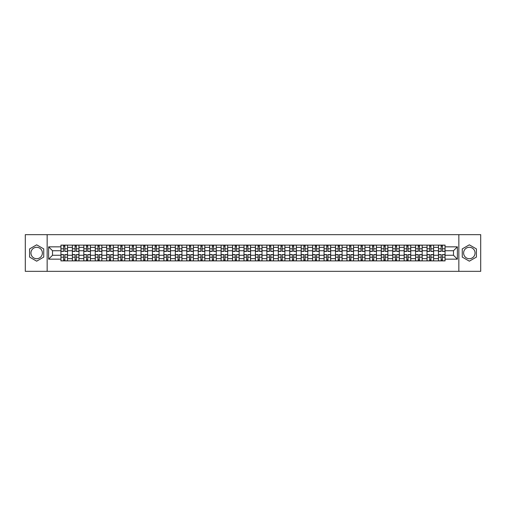 <?xml version="1.0" encoding="UTF-8"?>
<svg xmlns="http://www.w3.org/2000/svg" width="506" height="506" viewBox="0 0 506 506"><rect width="100%" height="100%" fill="white"/><g stroke="black" fill="none" stroke-linecap="round" stroke-linejoin="round"><path stroke-width="0.76" d="M36.666 258.718A5.718 5.718 0 0 1 30.948 253A5.718 5.718 0 0 1 36.666 247.282A5.718 5.718 0 0 1 42.384 253A5.718 5.718 0 0 1 36.666 258.718M469.334 258.718A5.718 5.718 0 0 1 463.616 253A5.718 5.718 0 0 1 469.334 247.282A5.718 5.718 0 0 1 475.052 253A5.718 5.718 0 0 1 469.334 258.718M458.847 271.336L480.7 271.336L480.7 234.664L25.3 234.664L25.3 271.336L458.847 271.336L458.847 234.664M72.377 260.881L72.377 247.352L67.538 247.352L67.538 260.881M67.538 247.352L67.538 245.119M72.377 247.352L72.377 245.119M78.98 245.119L78.98 260.881M83.819 260.881L83.819 245.119M90.422 245.119L90.422 260.881M95.261 260.881L95.261 245.119M101.858 245.119L101.858 260.881M106.703 260.881L106.703 245.119M113.3 245.119L113.3 260.881M118.138 260.881L118.138 245.119M124.742 245.119L124.742 260.881M129.58 260.881L129.58 245.119M136.177 245.119L136.177 260.881M141.022 260.881L141.022 245.119M147.619 245.119L147.619 260.881M152.458 260.881L152.458 245.119M159.061 245.119L159.061 260.881M163.9 260.881L163.9 245.119M170.503 245.119L170.503 260.881M175.342 260.881L175.342 245.119M181.939 245.119L181.939 260.881M186.777 260.881L186.777 245.119M193.381 245.119L193.381 260.881M198.219 260.881L198.219 245.119M204.822 245.119L204.822 260.881M209.661 260.881L209.661 245.119M216.258 245.119L216.258 260.881M221.103 260.881L221.103 245.119M227.7 245.119L227.7 260.881M232.539 260.881L232.539 245.119M239.142 245.119L239.142 260.881M243.981 260.881L243.981 245.119M250.578 245.119L250.578 260.881M255.422 260.881L255.422 245.119M262.019 245.119L262.019 260.881M266.858 260.881L266.858 245.119M273.461 245.119L273.461 260.881M278.3 260.881L278.3 245.119M284.897 245.119L284.897 260.881M289.742 260.881L289.742 245.119M296.339 245.119L296.339 260.881M301.178 260.881L301.178 245.119M307.781 245.119L307.781 260.881M312.619 260.881L312.619 245.119M319.223 245.119L319.223 260.881M324.061 260.881L324.061 245.119M330.658 245.119L330.658 260.881M335.497 260.881L335.497 245.119M342.1 245.119L342.1 260.881M346.939 260.881L346.939 245.119M353.542 245.119L353.542 260.881M358.381 260.881L358.381 245.119M364.978 245.119L364.978 260.881M369.823 260.881L369.823 245.119M376.42 245.119L376.42 260.881M381.258 260.881L381.258 245.119M387.862 245.119L387.862 260.881M392.7 260.881L392.7 245.119M399.297 245.119L399.297 260.881M404.142 260.881L404.142 245.119M410.739 245.119L410.739 260.881M415.578 260.881L415.578 245.119M422.181 245.119L422.181 260.881M427.02 260.881L427.02 245.119M433.623 245.119L433.623 260.881M438.462 260.881L438.462 245.119M438.462 255.271L433.623 255.271M427.02 255.271L422.181 255.271M415.578 255.271L410.739 255.271M404.142 255.271L399.297 255.271M392.7 255.271L387.862 255.271M381.258 255.271L376.42 255.271M369.823 255.271L364.978 255.271M358.381 255.271L353.542 255.271M346.939 255.271L342.1 255.271M335.497 255.271L330.658 255.271M324.061 255.271L319.223 255.271M312.619 255.271L307.781 255.271M301.178 255.271L296.339 255.271M289.742 255.271L284.897 255.271M278.3 255.271L273.461 255.271M266.858 255.271L262.019 255.271M255.422 255.271L250.578 255.271M243.981 255.271L239.142 255.271M232.539 255.271L227.7 255.271M221.103 255.271L216.258 255.271M209.661 255.271L204.822 255.271M198.219 255.271L193.381 255.271M186.777 255.271L181.939 255.271M175.342 255.271L170.503 255.271M163.9 255.271L159.061 255.271M152.458 255.271L147.619 255.271M141.022 255.271L136.177 255.271M129.58 255.271L124.742 255.271M118.138 255.271L113.3 255.271M106.703 255.271L101.858 255.271M95.261 255.271L90.422 255.271M83.819 255.271L78.98 255.271M72.377 255.271L67.538 255.271M438.462 250.729L433.623 250.729M427.02 250.729L422.181 250.729M415.578 250.729L410.739 250.729M404.142 250.729L399.297 250.729M392.7 250.729L387.862 250.729M381.258 250.729L376.42 250.729M369.823 250.729L364.978 250.729M358.381 250.729L353.542 250.729M346.939 250.729L342.1 250.729M335.497 250.729L330.658 250.729M324.061 250.729L319.223 250.729M312.619 250.729L307.781 250.729M301.178 250.729L296.339 250.729M289.742 250.729L284.897 250.729M278.3 250.729L273.461 250.729M266.858 250.729L262.019 250.729M255.422 250.729L250.578 250.729M243.981 250.729L239.142 250.729M232.539 250.729L227.7 250.729M221.103 250.729L216.258 250.729M209.661 250.729L204.822 250.729M198.219 250.729L193.381 250.729M186.777 250.729L181.939 250.729M175.342 250.729L170.503 250.729M163.9 250.729L159.061 250.729M152.458 250.729L147.619 250.729M141.022 250.729L136.177 250.729M129.58 250.729L124.742 250.729M118.138 250.729L113.3 250.729M106.703 250.729L101.858 250.729M95.261 250.729L90.422 250.729M83.819 250.729L78.98 250.729M72.377 250.729L67.538 250.729M52.504 255.271L60.941 255.271L60.941 250.729L52.504 250.729L52.504 255.271L48.62 259.161L48.62 246.839L60.941 246.839L60.941 250.729M445.059 250.729L445.059 255.271L453.496 255.271L453.496 250.729L445.059 250.729L445.059 245.119L60.941 245.119L60.941 246.839M445.059 246.839L457.38 246.839L457.38 259.161L445.059 259.161L445.059 255.271M60.941 255.271L60.941 260.881L445.059 260.881L445.059 259.161M60.941 259.161L48.62 259.161M47.153 271.336L47.153 234.664M43.744 248.914L36.666 244.828L29.588 248.914L29.588 257.086L36.666 261.172L43.744 257.086L43.744 248.914M476.412 248.914L469.334 244.828L462.256 248.914L462.256 257.086L469.334 261.172L476.412 257.086L476.412 248.914M64.863 259.78L63.617 259.78M63.617 246.22L64.863 246.22M76.305 259.78L75.059 259.78M75.059 246.22L76.305 246.22M87.74 259.78L86.494 259.78M86.494 246.22L87.74 246.22M99.182 259.78L97.936 259.78M97.936 246.22L99.182 246.22M110.624 259.78L109.378 259.78M109.378 246.22L110.624 246.22M122.066 259.78L120.814 259.78M120.814 246.22L122.066 246.22M133.502 259.78L132.256 259.78M132.256 246.22L133.502 246.22M144.944 259.78L143.698 259.78M143.698 246.22L144.944 246.22M156.386 259.78L155.14 259.78M155.14 246.22L156.386 246.22M167.821 259.78L166.575 259.78M166.575 246.22L167.821 246.22M179.263 259.78L178.017 259.78M178.017 246.22L179.263 246.22M190.705 259.78L189.459 259.78M189.459 246.22L190.705 246.22M202.141 259.78L200.895 259.78M200.895 246.22L202.141 246.22M213.583 259.78L212.337 259.78M212.337 246.22L213.583 246.22M225.025 259.78L223.778 259.78M223.778 246.22L225.025 246.22M236.466 259.78L235.214 259.78M235.214 246.22L236.466 246.22M247.902 259.78L246.656 259.78M246.656 246.22L247.902 246.22M259.344 259.78L258.098 259.78M258.098 246.22L259.344 246.22M270.786 259.78L269.534 259.78M269.534 246.22L270.786 246.22M282.221 259.78L280.975 259.78M280.975 246.22L282.221 246.22M293.663 259.78L292.417 259.78M292.417 246.22L293.663 246.22M305.105 259.78L303.859 259.78M303.859 246.22L305.105 246.22M316.541 259.78L315.295 259.78M315.295 246.22L316.541 246.22M327.983 259.78L326.737 259.78M326.737 246.22L327.983 246.22M339.425 259.78L338.179 259.78M338.179 246.22L339.425 246.22M350.86 259.78L349.614 259.78M349.614 246.22L350.86 246.22M362.302 259.78L361.056 259.78M361.056 246.22L362.302 246.22M373.744 259.78L372.498 259.78M372.498 246.22L373.744 246.22M385.186 259.78L383.934 259.78M383.934 246.22L385.186 246.22M396.622 259.78L395.376 259.78M395.376 246.22L396.622 246.22M408.064 259.78L406.818 259.78M406.818 246.22L408.064 246.22M419.506 259.78L418.26 259.78M418.26 246.22L419.506 246.22M430.941 259.78L429.695 259.78M429.695 246.22L430.941 246.22M442.383 259.78L441.137 259.78M441.137 246.22L442.383 246.22M48.62 246.839L52.504 250.729M453.496 255.271L457.38 259.161M453.496 250.729L457.38 246.839M64.863 251.425L64.863 245.189L67.5 245.189L67.5 251.425L64.863 251.425M63.617 246.144L64.863 246.144M63.617 245.189L60.979 245.189L60.979 251.425L63.617 251.425L63.617 245.189L64.863 245.189M63.617 254.575L63.617 260.811L60.979 260.811L60.979 254.575L63.617 254.575M64.863 259.856L63.617 259.856M64.863 260.811L67.5 260.811L67.5 254.575L64.863 254.575L64.863 260.811L63.617 260.811M76.305 251.425L76.305 245.189L78.942 245.189L78.942 251.425L76.305 251.425M75.059 246.144L76.305 246.144M75.059 245.189L72.415 245.189L72.415 251.425L75.059 251.425L75.059 245.189L76.305 245.189M87.74 251.425L87.74 245.189L90.384 245.189L90.384 251.425L87.74 251.425M86.494 246.144L87.74 246.144M86.494 245.189L83.857 245.189L83.857 251.425L86.494 251.425L86.494 245.189L87.74 245.189M75.059 254.575L75.059 260.811L72.415 260.811L72.415 254.575L75.059 254.575M76.305 259.856L75.059 259.856M76.305 260.811L78.942 260.811L78.942 254.575L76.305 254.575L76.305 260.811L75.059 260.811M86.494 254.575L86.494 260.811L83.857 260.811L83.857 254.575L86.494 254.575M87.74 259.856L86.494 259.856M87.74 260.811L90.384 260.811L90.384 254.575L87.74 254.575L87.74 260.811L86.494 260.811M99.182 251.425L99.182 245.189L101.826 245.189L101.826 251.425L99.182 251.425M97.936 246.144L99.182 246.144M97.936 245.189L95.299 245.189L95.299 251.425L97.936 251.425L97.936 245.189L99.182 245.189M110.624 251.425L110.624 245.189L113.262 245.189L113.262 251.425L110.624 251.425M109.378 246.144L110.624 246.144M109.378 245.189L106.734 245.189L106.734 251.425L109.378 251.425L109.378 245.189L110.624 245.189M122.066 251.425L122.066 245.189L124.704 245.189L124.704 251.425L122.066 251.425M120.814 246.144L122.066 246.144M120.814 245.189L118.176 245.189L118.176 251.425L120.814 251.425L120.814 245.189L122.066 245.189M97.936 254.575L97.936 260.811L95.299 260.811L95.299 254.575L97.936 254.575M99.182 259.856L97.936 259.856M99.182 260.811L101.826 260.811L101.826 254.575L99.182 254.575L99.182 260.811L97.936 260.811M109.378 254.575L109.378 260.811L106.734 260.811L106.734 254.575L109.378 254.575M110.624 259.856L109.378 259.856M110.624 260.811L113.262 260.811L113.262 254.575L110.624 254.575L110.624 260.811L109.378 260.811M120.814 254.575L120.814 260.811L118.176 260.811L118.176 254.575L120.814 254.575M122.066 259.856L120.814 259.856M122.066 260.811L124.704 260.811L124.704 254.575L122.066 254.575L122.066 260.811L120.814 260.811M133.502 251.425L133.502 245.189L136.146 245.189L136.146 251.425L133.502 251.425M132.256 246.144L133.502 246.144M132.256 245.189L129.618 245.189L129.618 251.425L132.256 251.425L132.256 245.189L133.502 245.189M132.256 254.575L132.256 260.811L129.618 260.811L129.618 254.575L132.256 254.575M133.502 259.856L132.256 259.856M133.502 260.811L136.146 260.811L136.146 254.575L133.502 254.575L133.502 260.811L132.256 260.811M144.944 251.425L144.944 245.189L147.581 245.189L147.581 251.425L144.944 251.425M143.698 246.144L144.944 246.144M143.698 245.189L141.054 245.189L141.054 251.425L143.698 251.425L143.698 245.189L144.944 245.189M143.698 254.575L143.698 260.811L141.054 260.811L141.054 254.575L143.698 254.575M144.944 259.856L143.698 259.856M144.944 260.811L147.581 260.811L147.581 254.575L144.944 254.575L144.944 260.811L143.698 260.811M156.386 251.425L156.386 245.189L159.023 245.189L159.023 251.425L156.386 251.425M155.14 246.144L156.386 246.144M155.14 245.189L152.496 245.189L152.496 251.425L155.14 251.425L155.14 245.189L156.386 245.189M155.14 254.575L155.14 260.811L152.496 260.811L152.496 254.575L155.14 254.575M156.386 259.856L155.14 259.856M156.386 260.811L159.023 260.811L159.023 254.575L156.386 254.575L156.386 260.811L155.14 260.811M167.821 251.425L167.821 245.189L170.465 245.189L170.465 251.425L167.821 251.425M166.575 246.144L167.821 246.144M166.575 245.189L163.938 245.189L163.938 251.425L166.575 251.425L166.575 245.189L167.821 245.189M166.575 254.575L166.575 260.811L163.938 260.811L163.938 254.575L166.575 254.575M167.821 259.856L166.575 259.856M167.821 260.811L170.465 260.811L170.465 254.575L167.821 254.575L167.821 260.811L166.575 260.811M179.263 251.425L179.263 245.189L181.901 245.189L181.901 251.425L179.263 251.425M178.017 246.144L179.263 246.144M178.017 245.189L175.38 245.189L175.38 251.425L178.017 251.425L178.017 245.189L179.263 245.189M190.705 251.425L190.705 245.189L193.343 245.189L193.343 251.425L190.705 251.425M189.459 246.144L190.705 246.144M189.459 245.189L186.815 245.189L186.815 251.425L189.459 251.425L189.459 245.189L190.705 245.189M202.141 251.425L202.141 245.189L204.785 245.189L204.785 251.425L202.141 251.425M200.895 246.144L202.141 246.144M200.895 245.189L198.257 245.189L198.257 251.425L200.895 251.425L200.895 245.189L202.141 245.189M213.583 251.425L213.583 245.189L216.226 245.189L216.226 251.425L213.583 251.425M212.337 246.144L213.583 246.144M212.337 245.189L209.699 245.189L209.699 251.425L212.337 251.425L212.337 245.189L213.583 245.189M225.025 251.425L225.025 245.189L227.662 245.189L227.662 251.425L225.025 251.425M223.778 246.144L225.025 246.144M223.778 245.189L221.135 245.189L221.135 251.425L223.778 251.425L223.778 245.189L225.025 245.189M236.466 251.425L236.466 245.189L239.104 245.189L239.104 251.425L236.466 251.425M235.214 246.144L236.466 246.144M235.214 245.189L232.577 245.189L232.577 251.425L235.214 251.425L235.214 245.189L236.466 245.189M178.017 254.575L178.017 260.811L175.38 260.811L175.38 254.575L178.017 254.575M179.263 259.856L178.017 259.856M179.263 260.811L181.901 260.811L181.901 254.575L179.263 254.575L179.263 260.811L178.017 260.811M189.459 254.575L189.459 260.811L186.815 260.811L186.815 254.575L189.459 254.575M190.705 259.856L189.459 259.856M190.705 260.811L193.343 260.811L193.343 254.575L190.705 254.575L190.705 260.811L189.459 260.811M200.895 254.575L200.895 260.811L198.257 260.811L198.257 254.575L200.895 254.575M202.141 259.856L200.895 259.856M202.141 260.811L204.785 260.811L204.785 254.575L202.141 254.575L202.141 260.811L200.895 260.811M212.337 254.575L212.337 260.811L209.699 260.811L209.699 254.575L212.337 254.575M213.583 259.856L212.337 259.856M213.583 260.811L216.226 260.811L216.226 254.575L213.583 254.575L213.583 260.811L212.337 260.811M223.778 254.575L223.778 260.811L221.135 260.811L221.135 254.575L223.778 254.575M225.025 259.856L223.778 259.856M225.025 260.811L227.662 260.811L227.662 254.575L225.025 254.575L225.025 260.811L223.778 260.811M235.214 254.575L235.214 260.811L232.577 260.811L232.577 254.575L235.214 254.575M236.466 259.856L235.214 259.856M236.466 260.811L239.104 260.811L239.104 254.575L236.466 254.575L236.466 260.811L235.214 260.811M247.902 251.425L247.902 245.189L250.546 245.189L250.546 251.425L247.902 251.425M246.656 246.144L247.902 246.144M246.656 245.189L244.018 245.189L244.018 251.425L246.656 251.425L246.656 245.189L247.902 245.189M246.656 254.575L246.656 260.811L244.018 260.811L244.018 254.575L246.656 254.575M247.902 259.856L246.656 259.856M247.902 260.811L250.546 260.811L250.546 254.575L247.902 254.575L247.902 260.811L246.656 260.811M259.344 251.425L259.344 245.189L261.981 245.189L261.981 251.425L259.344 251.425M258.098 246.144L259.344 246.144M258.098 245.189L255.454 245.189L255.454 251.425L258.098 251.425L258.098 245.189L259.344 245.189M258.098 254.575L258.098 260.811L255.454 260.811L255.454 254.575L258.098 254.575M259.344 259.856L258.098 259.856M259.344 260.811L261.981 260.811L261.981 254.575L259.344 254.575L259.344 260.811L258.098 260.811M270.786 251.425L270.786 245.189L273.423 245.189L273.423 251.425L270.786 251.425M269.534 246.144L270.786 246.144M269.534 245.189L266.896 245.189L266.896 251.425L269.534 251.425L269.534 245.189L270.786 245.189M269.534 254.575L269.534 260.811L266.896 260.811L266.896 254.575L269.534 254.575M270.786 259.856L269.534 259.856M270.786 260.811L273.423 260.811L273.423 254.575L270.786 254.575L270.786 260.811L269.534 260.811M282.221 251.425L282.221 245.189L284.865 245.189L284.865 251.425L282.221 251.425M280.975 246.144L282.221 246.144M280.975 245.189L278.338 245.189L278.338 251.425L280.975 251.425L280.975 245.189L282.221 245.189M280.975 254.575L280.975 260.811L278.338 260.811L278.338 254.575L280.975 254.575M282.221 259.856L280.975 259.856M282.221 260.811L284.865 260.811L284.865 254.575L282.221 254.575L282.221 260.811L280.975 260.811M293.663 251.425L293.663 245.189L296.301 245.189L296.301 251.425L293.663 251.425M292.417 246.144L293.663 246.144M292.417 245.189L289.774 245.189L289.774 251.425L292.417 251.425L292.417 245.189L293.663 245.189M292.417 254.575L292.417 260.811L289.774 260.811L289.774 254.575L292.417 254.575M293.663 259.856L292.417 259.856M293.663 260.811L296.301 260.811L296.301 254.575L293.663 254.575L293.663 260.811L292.417 260.811M305.105 251.425L305.105 245.189L307.743 245.189L307.743 251.425L305.105 251.425M303.859 246.144L305.105 246.144M303.859 245.189L301.215 245.189L301.215 251.425L303.859 251.425L303.859 245.189L305.105 245.189M303.859 254.575L303.859 260.811L301.215 260.811L301.215 254.575L303.859 254.575M305.105 259.856L303.859 259.856M305.105 260.811L307.743 260.811L307.743 254.575L305.105 254.575L305.105 260.811L303.859 260.811M316.541 251.425L316.541 245.189L319.185 245.189L319.185 251.425L316.541 251.425M315.295 246.144L316.541 246.144M315.295 245.189L312.657 245.189L312.657 251.425L315.295 251.425L315.295 245.189L316.541 245.189M315.295 254.575L315.295 260.811L312.657 260.811L312.657 254.575L315.295 254.575M316.541 259.856L315.295 259.856M316.541 260.811L319.185 260.811L319.185 254.575L316.541 254.575L316.541 260.811L315.295 260.811M327.983 251.425L327.983 245.189L330.62 245.189L330.62 251.425L327.983 251.425M326.737 246.144L327.983 246.144M326.737 245.189L324.099 245.189L324.099 251.425L326.737 251.425L326.737 245.189L327.983 245.189M326.737 254.575L326.737 260.811L324.099 260.811L324.099 254.575L326.737 254.575M327.983 259.856L326.737 259.856M327.983 260.811L330.62 260.811L330.62 254.575L327.983 254.575L327.983 260.811L326.737 260.811M339.425 251.425L339.425 245.189L342.062 245.189L342.062 251.425L339.425 251.425M338.179 246.144L339.425 246.144M338.179 245.189L335.535 245.189L335.535 251.425L338.179 251.425L338.179 245.189L339.425 245.189M338.179 254.575L338.179 260.811L335.535 260.811L335.535 254.575L338.179 254.575M339.425 259.856L338.179 259.856M339.425 260.811L342.062 260.811L342.062 254.575L339.425 254.575L339.425 260.811L338.179 260.811M350.86 251.425L350.86 245.189L353.504 245.189L353.504 251.425L350.86 251.425M349.614 246.144L350.86 246.144M349.614 245.189L346.977 245.189L346.977 251.425L349.614 251.425L349.614 245.189L350.86 245.189M349.614 254.575L349.614 260.811L346.977 260.811L346.977 254.575L349.614 254.575M350.86 259.856L349.614 259.856M350.86 260.811L353.504 260.811L353.504 254.575L350.86 254.575L350.86 260.811L349.614 260.811M362.302 251.425L362.302 245.189L364.946 245.189L364.946 251.425L362.302 251.425M361.056 246.144L362.302 246.144M361.056 245.189L358.419 245.189L358.419 251.425L361.056 251.425L361.056 245.189L362.302 245.189M361.056 254.575L361.056 260.811L358.419 260.811L358.419 254.575L361.056 254.575M362.302 259.856L361.056 259.856M362.302 260.811L364.946 260.811L364.946 254.575L362.302 254.575L362.302 260.811L361.056 260.811M373.744 251.425L373.744 245.189L376.382 245.189L376.382 251.425L373.744 251.425M372.498 246.144L373.744 246.144M372.498 245.189L369.854 245.189L369.854 251.425L372.498 251.425L372.498 245.189L373.744 245.189M372.498 254.575L372.498 260.811L369.854 260.811L369.854 254.575L372.498 254.575M373.744 259.856L372.498 259.856M373.744 260.811L376.382 260.811L376.382 254.575L373.744 254.575L373.744 260.811L372.498 260.811M385.186 251.425L385.186 245.189L387.824 245.189L387.824 251.425L385.186 251.425M383.934 246.144L385.186 246.144M383.934 245.189L381.296 245.189L381.296 251.425L383.934 251.425L383.934 245.189L385.186 245.189M383.934 254.575L383.934 260.811L381.296 260.811L381.296 254.575L383.934 254.575M385.186 259.856L383.934 259.856M385.186 260.811L387.824 260.811L387.824 254.575L385.186 254.575L385.186 260.811L383.934 260.811M396.622 251.425L396.622 245.189L399.266 245.189L399.266 251.425L396.622 251.425M395.376 246.144L396.622 246.144M395.376 245.189L392.738 245.189L392.738 251.425L395.376 251.425L395.376 245.189L396.622 245.189M395.376 254.575L395.376 260.811L392.738 260.811L392.738 254.575L395.376 254.575M396.622 259.856L395.376 259.856M396.622 260.811L399.266 260.811L399.266 254.575L396.622 254.575L396.622 260.811L395.376 260.811M408.064 251.425L408.064 245.189L410.701 245.189L410.701 251.425L408.064 251.425M406.818 246.144L408.064 246.144M406.818 245.189L404.174 245.189L404.174 251.425L406.818 251.425L406.818 245.189L408.064 245.189M406.818 254.575L406.818 260.811L404.174 260.811L404.174 254.575L406.818 254.575M408.064 259.856L406.818 259.856M408.064 260.811L410.701 260.811L410.701 254.575L408.064 254.575L408.064 260.811L406.818 260.811M419.506 251.425L419.506 245.189L422.143 245.189L422.143 251.425L419.506 251.425M418.26 246.144L419.506 246.144M418.26 245.189L415.616 245.189L415.616 251.425L418.26 251.425L418.26 245.189L419.506 245.189M418.26 254.575L418.26 260.811L415.616 260.811L415.616 254.575L418.26 254.575M419.506 259.856L418.26 259.856M419.506 260.811L422.143 260.811L422.143 254.575L419.506 254.575L419.506 260.811L418.26 260.811M430.941 251.425L430.941 245.189L433.585 245.189L433.585 251.425L430.941 251.425M429.695 246.144L430.941 246.144M429.695 245.189L427.058 245.189L427.058 251.425L429.695 251.425L429.695 245.189L430.941 245.189M429.695 254.575L429.695 260.811L427.058 260.811L427.058 254.575L429.695 254.575M430.941 259.856L429.695 259.856M430.941 260.811L433.585 260.811L433.585 254.575L430.941 254.575L430.941 260.811L429.695 260.811M442.383 251.425L442.383 245.189L445.021 245.189L445.021 251.425L442.383 251.425M441.137 246.144L442.383 246.144M441.137 245.189L438.5 245.189L438.5 251.425L441.137 251.425L441.137 245.189L442.383 245.189M441.137 254.575L441.137 260.811L438.5 260.811L438.5 254.575L441.137 254.575M442.383 259.856L441.137 259.856M442.383 260.811L445.021 260.811L445.021 254.575L442.383 254.575L442.383 260.811L441.137 260.811M427.02 247.352L422.181 247.352M415.578 247.352L410.739 247.352M404.142 247.352L399.297 247.352M392.7 247.352L387.862 247.352M381.258 247.352L376.42 247.352M369.823 247.352L364.978 247.352M358.381 247.352L353.542 247.352M346.939 247.352L342.1 247.352M335.497 247.352L330.658 247.352M324.061 247.352L319.223 247.352M312.619 247.352L307.781 247.352M301.178 247.352L296.339 247.352M289.742 247.352L284.897 247.352M278.3 247.352L273.461 247.352M266.858 247.352L262.019 247.352M255.422 247.352L250.578 247.352M243.981 247.352L239.142 247.352M232.539 247.352L227.7 247.352M221.103 247.352L216.258 247.352M209.661 247.352L204.822 247.352M198.219 247.352L193.381 247.352M186.777 247.352L181.939 247.352M175.342 247.352L170.503 247.352M163.9 247.352L159.061 247.352M152.458 247.352L147.619 247.352M141.022 247.352L136.177 247.352M129.58 247.352L124.742 247.352M118.138 247.352L113.3 247.352M106.703 247.352L101.858 247.352M95.261 247.352L90.422 247.352M83.819 247.352L78.98 247.352M438.462 247.352L433.623 247.352M427.02 258.648L422.181 258.648M415.578 258.648L410.739 258.648M404.142 258.648L399.297 258.648M392.7 258.648L387.862 258.648M381.258 258.648L376.42 258.648M369.823 258.648L364.978 258.648M358.381 258.648L353.542 258.648M346.939 258.648L342.1 258.648M335.497 258.648L330.658 258.648M324.061 258.648L319.223 258.648M312.619 258.648L307.781 258.648M301.178 258.648L296.339 258.648M289.742 258.648L284.897 258.648M278.3 258.648L273.461 258.648M266.858 258.648L262.019 258.648M255.422 258.648L250.578 258.648M243.981 258.648L239.142 258.648M232.539 258.648L227.7 258.648M221.103 258.648L216.258 258.648M209.661 258.648L204.822 258.648M198.219 258.648L193.381 258.648M186.777 258.648L181.939 258.648M175.342 258.648L170.503 258.648M163.9 258.648L159.061 258.648M152.458 258.648L147.619 258.648M141.022 258.648L136.177 258.648M129.58 258.648L124.742 258.648M118.138 258.648L113.3 258.648M106.703 258.648L101.858 258.648M95.261 258.648L90.422 258.648M83.819 258.648L78.98 258.648M72.377 258.648L67.538 258.648M438.462 258.648L433.623 258.648M64.863 251.267L67.5 251.267M64.863 248.794L67.5 248.794M60.979 251.267L63.617 251.267M60.979 248.794L63.617 248.794M63.617 254.733L60.979 254.733M63.617 257.206L60.979 257.206M67.5 254.733L64.863 254.733M67.5 257.206L64.863 257.206M76.305 251.267L78.942 251.267M76.305 248.794L78.942 248.794M72.415 251.267L75.059 251.267M72.415 248.794L75.059 248.794M87.74 251.267L90.384 251.267M87.74 248.794L90.384 248.794M83.857 251.267L86.494 251.267M83.857 248.794L86.494 248.794M75.059 254.733L72.415 254.733M75.059 257.206L72.415 257.206M78.942 254.733L76.305 254.733M78.942 257.206L76.305 257.206M86.494 254.733L83.857 254.733M86.494 257.206L83.857 257.206M90.384 254.733L87.74 254.733M90.384 257.206L87.74 257.206M99.182 251.267L101.826 251.267M99.182 248.794L101.826 248.794M95.299 251.267L97.936 251.267M95.299 248.794L97.936 248.794M110.624 251.267L113.262 251.267M110.624 248.794L113.262 248.794M106.734 251.267L109.378 251.267M106.734 248.794L109.378 248.794M122.066 251.267L124.704 251.267M122.066 248.794L124.704 248.794M118.176 251.267L120.814 251.267M118.176 248.794L120.814 248.794M97.936 254.733L95.299 254.733M97.936 257.206L95.299 257.206M101.826 254.733L99.182 254.733M101.826 257.206L99.182 257.206M109.378 254.733L106.734 254.733M109.378 257.206L106.734 257.206M113.262 254.733L110.624 254.733M113.262 257.206L110.624 257.206M120.814 254.733L118.176 254.733M120.814 257.206L118.176 257.206M124.704 254.733L122.066 254.733M124.704 257.206L122.066 257.206M133.502 251.267L136.146 251.267M133.502 248.794L136.146 248.794M129.618 251.267L132.256 251.267M129.618 248.794L132.256 248.794M132.256 254.733L129.618 254.733M132.256 257.206L129.618 257.206M136.146 254.733L133.502 254.733M136.146 257.206L133.502 257.206M144.944 251.267L147.581 251.267M144.944 248.794L147.581 248.794M141.054 251.267L143.698 251.267M141.054 248.794L143.698 248.794M143.698 254.733L141.054 254.733M143.698 257.206L141.054 257.206M147.581 254.733L144.944 254.733M147.581 257.206L144.944 257.206M156.386 251.267L159.023 251.267M156.386 248.794L159.023 248.794M152.496 251.267L155.14 251.267M152.496 248.794L155.14 248.794M155.14 254.733L152.496 254.733M155.14 257.206L152.496 257.206M159.023 254.733L156.386 254.733M159.023 257.206L156.386 257.206M167.821 251.267L170.465 251.267M167.821 248.794L170.465 248.794M163.938 251.267L166.575 251.267M163.938 248.794L166.575 248.794M166.575 254.733L163.938 254.733M166.575 257.206L163.938 257.206M170.465 254.733L167.821 254.733M170.465 257.206L167.821 257.206M179.263 251.267L181.901 251.267M179.263 248.794L181.901 248.794M175.38 251.267L178.017 251.267M175.38 248.794L178.017 248.794M190.705 251.267L193.343 251.267M190.705 248.794L193.343 248.794M186.815 251.267L189.459 251.267M186.815 248.794L189.459 248.794M202.141 251.267L204.785 251.267M202.141 248.794L204.785 248.794M198.257 251.267L200.895 251.267M198.257 248.794L200.895 248.794M213.583 251.267L216.226 251.267M213.583 248.794L216.226 248.794M209.699 251.267L212.337 251.267M209.699 248.794L212.337 248.794M225.025 251.267L227.662 251.267M225.025 248.794L227.662 248.794M221.135 251.267L223.778 251.267M221.135 248.794L223.778 248.794M236.466 251.267L239.104 251.267M236.466 248.794L239.104 248.794M232.577 251.267L235.214 251.267M232.577 248.794L235.214 248.794M178.017 254.733L175.38 254.733M178.017 257.206L175.38 257.206M181.901 254.733L179.263 254.733M181.901 257.206L179.263 257.206M189.459 254.733L186.815 254.733M189.459 257.206L186.815 257.206M193.343 254.733L190.705 254.733M193.343 257.206L190.705 257.206M200.895 254.733L198.257 254.733M200.895 257.206L198.257 257.206M204.785 254.733L202.141 254.733M204.785 257.206L202.141 257.206M212.337 254.733L209.699 254.733M212.337 257.206L209.699 257.206M216.226 254.733L213.583 254.733M216.226 257.206L213.583 257.206M223.778 254.733L221.135 254.733M223.778 257.206L221.135 257.206M227.662 254.733L225.025 254.733M227.662 257.206L225.025 257.206M235.214 254.733L232.577 254.733M235.214 257.206L232.577 257.206M239.104 254.733L236.466 254.733M239.104 257.206L236.466 257.206M247.902 251.267L250.546 251.267M247.902 248.794L250.546 248.794M244.018 251.267L246.656 251.267M244.018 248.794L246.656 248.794M246.656 254.733L244.018 254.733M246.656 257.206L244.018 257.206M250.546 254.733L247.902 254.733M250.546 257.206L247.902 257.206M259.344 251.267L261.981 251.267M259.344 248.794L261.981 248.794M255.454 251.267L258.098 251.267M255.454 248.794L258.098 248.794M258.098 254.733L255.454 254.733M258.098 257.206L255.454 257.206M261.981 254.733L259.344 254.733M261.981 257.206L259.344 257.206M270.786 251.267L273.423 251.267M270.786 248.794L273.423 248.794M266.896 251.267L269.534 251.267M266.896 248.794L269.534 248.794M269.534 254.733L266.896 254.733M269.534 257.206L266.896 257.206M273.423 254.733L270.786 254.733M273.423 257.206L270.786 257.206M282.221 251.267L284.865 251.267M282.221 248.794L284.865 248.794M278.338 251.267L280.975 251.267M278.338 248.794L280.975 248.794M280.975 254.733L278.338 254.733M280.975 257.206L278.338 257.206M284.865 254.733L282.221 254.733M284.865 257.206L282.221 257.206M293.663 251.267L296.301 251.267M293.663 248.794L296.301 248.794M289.774 251.267L292.417 251.267M289.774 248.794L292.417 248.794M292.417 254.733L289.774 254.733M292.417 257.206L289.774 257.206M296.301 254.733L293.663 254.733M296.301 257.206L293.663 257.206M305.105 251.267L307.743 251.267M305.105 248.794L307.743 248.794M301.215 251.267L303.859 251.267M301.215 248.794L303.859 248.794M303.859 254.733L301.215 254.733M303.859 257.206L301.215 257.206M307.743 254.733L305.105 254.733M307.743 257.206L305.105 257.206M316.541 251.267L319.185 251.267M316.541 248.794L319.185 248.794M312.657 251.267L315.295 251.267M312.657 248.794L315.295 248.794M315.295 254.733L312.657 254.733M315.295 257.206L312.657 257.206M319.185 254.733L316.541 254.733M319.185 257.206L316.541 257.206M327.983 251.267L330.62 251.267M327.983 248.794L330.62 248.794M324.099 251.267L326.737 251.267M324.099 248.794L326.737 248.794M326.737 254.733L324.099 254.733M326.737 257.206L324.099 257.206M330.62 254.733L327.983 254.733M330.62 257.206L327.983 257.206M339.425 251.267L342.062 251.267M339.425 248.794L342.062 248.794M335.535 251.267L338.179 251.267M335.535 248.794L338.179 248.794M338.179 254.733L335.535 254.733M338.179 257.206L335.535 257.206M342.062 254.733L339.425 254.733M342.062 257.206L339.425 257.206M350.86 251.267L353.504 251.267M350.86 248.794L353.504 248.794M346.977 251.267L349.614 251.267M346.977 248.794L349.614 248.794M349.614 254.733L346.977 254.733M349.614 257.206L346.977 257.206M353.504 254.733L350.86 254.733M353.504 257.206L350.86 257.206M362.302 251.267L364.946 251.267M362.302 248.794L364.946 248.794M358.419 251.267L361.056 251.267M358.419 248.794L361.056 248.794M361.056 254.733L358.419 254.733M361.056 257.206L358.419 257.206M364.946 254.733L362.302 254.733M364.946 257.206L362.302 257.206M373.744 251.267L376.382 251.267M373.744 248.794L376.382 248.794M369.854 251.267L372.498 251.267M369.854 248.794L372.498 248.794M372.498 254.733L369.854 254.733M372.498 257.206L369.854 257.206M376.382 254.733L373.744 254.733M376.382 257.206L373.744 257.206M385.186 251.267L387.824 251.267M385.186 248.794L387.824 248.794M381.296 251.267L383.934 251.267M381.296 248.794L383.934 248.794M383.934 254.733L381.296 254.733M383.934 257.206L381.296 257.206M387.824 254.733L385.186 254.733M387.824 257.206L385.186 257.206M396.622 251.267L399.266 251.267M396.622 248.794L399.266 248.794M392.738 251.267L395.376 251.267M392.738 248.794L395.376 248.794M395.376 254.733L392.738 254.733M395.376 257.206L392.738 257.206M399.266 254.733L396.622 254.733M399.266 257.206L396.622 257.206M408.064 251.267L410.701 251.267M408.064 248.794L410.701 248.794M404.174 251.267L406.818 251.267M404.174 248.794L406.818 248.794M406.818 254.733L404.174 254.733M406.818 257.206L404.174 257.206M410.701 254.733L408.064 254.733M410.701 257.206L408.064 257.206M419.506 251.267L422.143 251.267M419.506 248.794L422.143 248.794M415.616 251.267L418.26 251.267M415.616 248.794L418.26 248.794M418.26 254.733L415.616 254.733M418.26 257.206L415.616 257.206M422.143 254.733L419.506 254.733M422.143 257.206L419.506 257.206M430.941 251.267L433.585 251.267M430.941 248.794L433.585 248.794M427.058 251.267L429.695 251.267M427.058 248.794L429.695 248.794M429.695 254.733L427.058 254.733M429.695 257.206L427.058 257.206M433.585 254.733L430.941 254.733M433.585 257.206L430.941 257.206M442.383 251.267L445.021 251.267M442.383 248.794L445.021 248.794M438.5 251.267L441.137 251.267M438.5 248.794L441.137 248.794M441.137 254.733L438.5 254.733M441.137 257.206L438.5 257.206M445.021 254.733L442.383 254.733M445.021 257.206L442.383 257.206"/></g></svg>
